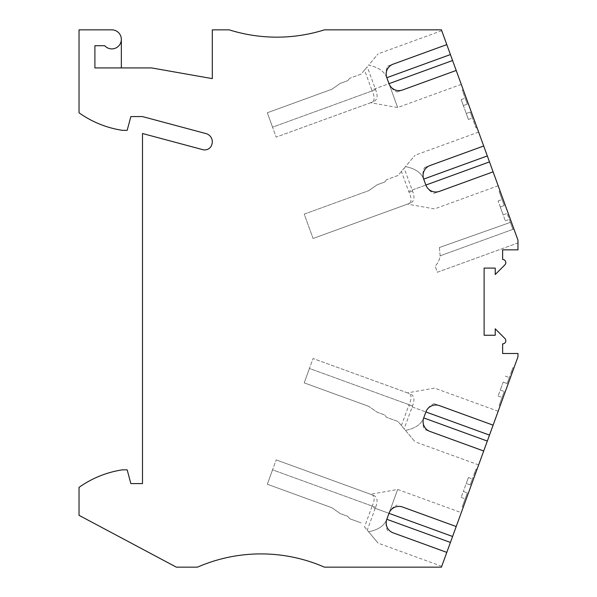 <?xml version="1.0" encoding="UTF-8"?>
<svg xmlns="http://www.w3.org/2000/svg" width="597" height="597" viewBox="0 0 597 597"><rect width="100%" height="100%" fill="white"/><g stroke="black" fill="none" stroke-linecap="round" stroke-linejoin="round"><path stroke-width="0.45" stroke-dasharray="2.98 2.24" d="M498.167 185.749L434.564 208.905L407.475 204.129L410.109 203.167C414.243 201.555 415.049 197.51 412.52 191.033L404.147 168.197L415.027 155.235L405.467 166.623C415.064 168.458 421.146 172.608 423.706 179.085L425.877 185.048C427.519 189.003 430.228 191.764 434.004 193.346L493.107 171.839L498.167 185.749L493.107 171.839M424.601 167.503L430.027 165.533L424.601 167.503C422.721 171.145 422.422 175.003 423.706 179.085C421.146 172.608 415.064 168.458 405.467 166.623L401.43 171.436L408.661 191.316L425.877 185.048L412.109 190.062M408.691 203.689L313.074 238.487L410.109 203.167L313.074 238.487L304.209 214.136L368.812 190.622L304.209 214.136L313.074 238.487L408.691 203.689C411.691 202.234 411.826 198.435 409.087 192.286L408.661 191.316M401.43 171.436L398.027 175.488L386.655 179.63L398.027 175.488L404.147 168.197M386.655 179.63L384.61 182.063L377.185 184.764L368.812 190.622L377.185 184.764L384.61 182.063L386.655 179.63M176.339 567.15L197.495 567.15A158.653 158.653 0 0 1 324.41 567.15L441.429 567.15L517.965 356.849L517.965 353.499L502.629 353.499L502.629 343.879A3.172 3.172 180 0 0 504.875 338.462L495.226 328.813L495.226 335.253L484.122 335.253L484.122 268.09L495.226 268.09L495.226 274.53L504.875 264.881A3.172 3.172 -0 0 0 502.629 259.464L502.629 249.845L517.965 249.845L517.965 240.151L441.429 29.85L324.41 29.85A158.653 158.653 0 0 1 229.226 29.85L212.301 29.85L212.301 78.625L151.608 67.924L121.34 67.924L121.34 39.372A9.522 9.522 0 0 0 111.818 29.85L79.035 29.85L79.035 112.781A100.483 100.483 0 0 0 122.4 130.333L127.176 130.333L130.855 116.579L142.489 116.579L206.025 133.601A8.462 8.462 0 0 1 211.942 144.205A7.403 7.403 0 0 1 202.816 149.668L142.489 133.504L142.489 483.592L130.855 483.592L127.176 469.846L122.4 469.846A100.483 100.483 0 0 0 79.035 487.391L79.035 515.33L176.339 567.15M517.965 242.927L517.965 240.151L517.965 242.927L437.362 272.262L435.146 266.165L437.362 272.262L517.965 242.927M463.257 89.841L477.01 127.609L463.257 89.841L462.265 90.199L467.332 104.117L462.265 90.199L463.257 89.841M475.563 123.631L477.01 127.609L475.563 123.631L474.563 123.997L475.563 123.631M483.697 145.996L478.637 132.079L483.697 145.996M513.905 228.987L500.159 191.219L513.905 228.987L512.913 229.345L507.122 213.442L512.913 229.345L440.131 255.837L512.913 229.345L510.375 222.382L439.385 247.516L510.375 222.382L512.913 229.345L513.905 228.987L440.131 255.837L513.905 228.987M446.802 44.618L441.735 30.701L446.802 44.618M456.205 70.461L461.272 84.371L456.205 70.461M463.354 105.565L467.332 104.117L465.16 98.154L467.332 104.117L463.354 105.565L466.25 113.512L461.183 99.602L463.354 105.565L467.332 104.117L463.354 105.565M470.227 112.064L466.25 113.512L468.421 119.475L466.25 113.512L470.227 112.064L476.01 127.967L477.01 127.609L476.01 127.967L477.01 127.609L476.01 127.967L470.227 112.064L472.399 118.034L470.227 112.064L466.25 113.512L470.227 112.064M504.226 205.495L499.167 191.577L500.159 191.219L499.167 191.577L504.226 205.495L500.256 206.943L503.144 214.89L498.085 200.98L500.256 206.943L504.226 205.495L502.062 199.532L504.226 205.495L500.256 206.943L504.226 205.495M503.144 214.89L507.122 213.442L503.144 214.89L505.316 220.853L503.144 214.89L507.122 213.442L503.144 214.89M439.385 247.516L440.131 255.837C439.556 259.792 437.892 263.24 435.146 266.165C437.892 263.24 439.556 259.792 440.131 255.837L439.385 247.524M121.34 39.372A9.522 9.522 0 0 1 104.721 45.715L94.901 45.715L94.901 67.924L121.34 67.924M439.437 405.632L434.004 403.654C430.228 405.236 427.519 407.997 425.877 411.952L423.706 417.915C422.422 421.997 422.721 425.855 424.601 429.497L430.027 431.467M393.132 64.155L387.699 66.125L393.132 64.155M461.272 84.371L397.662 107.527L370.58 102.751L373.215 101.788C377.341 100.177 378.147 96.132 375.625 89.662L367.252 66.819L361.133 74.11L349.752 78.252L361.133 74.11L364.528 70.058L371.767 89.938L388.983 83.67L397.662 107.527L386.811 77.707C384.244 71.23 378.162 67.08 368.573 65.245L378.125 53.857L368.573 65.245C378.162 67.08 384.244 71.23 386.811 77.707C385.528 73.632 385.819 69.767 387.699 66.125M397.109 91.968L402.535 89.99L397.109 91.968C393.326 90.386 390.617 87.625 388.983 83.67L375.207 88.684M439.437 191.368L434.004 193.346M364.528 70.058L367.252 66.819M375.625 89.662L272.56 127.168L267.314 112.758L331.917 89.244L267.314 112.758L276.18 137.109L371.797 102.311C374.797 100.856 374.923 97.057 372.192 90.908L371.767 89.938M331.917 89.244L340.283 83.386L347.715 80.685L340.283 83.386L331.917 89.244M349.752 78.252L347.715 80.685L349.752 78.252M372.192 90.908L272.56 127.168L276.18 137.109L373.215 101.788M477.01 469.391L463.257 507.159L477.01 469.391L476.01 469.033L477.01 469.391L476.01 469.033L474.563 473.003L476.01 469.033L477.01 469.391M513.905 368.013L500.159 405.781L513.905 368.013L512.913 367.655L513.905 368.013L512.913 367.655L511.465 371.625L512.913 367.655L513.905 368.013M493.107 425.161L498.167 411.251L493.107 425.161L434.004 403.654M483.697 451.004L478.637 464.921L483.697 451.004L424.601 429.497M456.205 526.539L461.272 512.629L456.205 526.539L402.535 507.01M446.802 552.382L441.735 566.299L446.802 552.382L393.132 532.845M405.467 430.377C415.064 428.542 421.146 424.392 423.706 417.915C421.146 424.392 415.064 428.542 405.467 430.377L415.027 441.765L398.027 421.512L386.655 417.37L384.61 414.937L377.185 412.236L368.812 406.378L377.185 412.236L384.61 414.937L386.655 417.37L398.027 421.512L405.467 430.377M387.699 530.875C385.819 527.233 385.528 523.368 386.811 519.293C384.244 525.77 378.162 529.92 368.573 531.755L378.125 543.143L368.573 531.755C378.162 529.92 384.244 525.77 386.811 519.293L388.983 513.33C390.617 509.375 393.326 506.614 397.109 505.032M498.167 411.251L434.564 388.095L407.475 392.871L410.109 393.833C414.243 395.445 415.049 399.49 412.52 405.967L404.147 428.803M412.52 405.967L309.455 368.453L304.209 382.864L368.812 406.378L304.209 382.864L313.074 358.513L408.691 393.311C411.691 394.766 411.826 398.565 409.087 404.714L408.661 405.684L425.877 411.952L412.109 406.938M409.087 404.714L309.455 368.453L313.074 358.513L408.691 393.311M401.43 425.564L408.661 405.684M375.625 507.338L272.56 469.832L267.314 484.242L331.917 507.756L267.314 484.242L276.18 459.891L373.215 495.212C377.341 496.823 378.147 500.868 375.625 507.338L375.207 508.316L388.983 513.33L397.662 489.473L388.983 513.33L371.767 507.062L372.192 506.092C374.923 499.943 374.797 496.144 371.797 494.689L276.18 459.891L371.797 494.689L370.58 494.249L397.662 489.473L461.272 512.629M331.917 507.756L340.283 513.614L347.715 516.315L340.283 513.614L331.917 507.756M349.752 518.748L347.715 516.315L349.752 518.748L361.133 522.89L349.752 518.748M364.528 526.942L368.573 531.755L364.528 526.942L371.767 507.062M375.207 508.316L367.252 530.181M372.192 506.092L272.56 469.832L276.18 459.891L371.797 494.689M500.159 405.781L499.167 405.423L504.226 391.505L499.167 405.423L500.159 405.781M511.465 371.625L512.457 371.991L511.465 371.625M507.122 383.558L512.913 367.655L507.122 383.558L503.144 382.11L500.256 390.057L503.144 382.11L507.122 383.558L509.293 377.595L507.122 383.558L503.144 382.11L507.122 383.558M500.256 390.057L504.226 391.505L500.256 390.057L498.085 396.02L500.256 390.057L504.226 391.505L500.256 390.057M463.257 507.159L462.265 506.801L467.332 492.883L462.265 506.801L463.257 507.159M474.563 473.003L475.563 473.369L474.563 473.003M470.227 484.936L476.01 469.033L470.227 484.936L466.25 483.488L468.421 477.525L463.354 491.435L466.25 483.488L470.227 484.936L472.399 478.966L470.227 484.936L466.25 483.488L470.227 484.936M463.354 491.435L467.332 492.883L463.354 491.435L461.183 497.398L463.354 491.435L467.332 492.883L463.354 491.435M412.52 191.033L409.087 192.286M461.183 99.602L465.16 98.154M468.421 119.475L472.399 118.034M498.085 200.98L502.062 199.532M505.316 220.853L509.293 219.405M441.735 30.701L378.125 53.857M478.637 464.921L415.027 441.765M441.735 566.299L378.125 543.143M498.085 396.02L502.062 397.468M505.316 376.147L509.293 377.595M461.183 497.398L465.16 498.846M468.421 477.525L472.399 478.966M478.637 132.079L415.027 155.235"/><path stroke-width="0.9" d="M450.422 54.558L446.802 44.618L393.132 64.155L446.802 44.618L441.429 29.85L324.41 29.85A158.653 158.653 0 0 1 229.226 29.85L212.301 29.85L212.301 78.625L151.608 67.924L94.901 67.924L94.901 45.715L104.721 45.715A9.522 9.522 0 0 0 120.512 43.253A9.522 9.522 0 0 0 111.818 29.85L79.035 29.85L79.035 112.781A100.483 100.483 0 0 0 122.4 130.333L127.176 130.333L130.855 116.579L142.489 116.579L206.025 133.601A8.462 8.462 0 0 1 211.942 144.205A7.403 7.403 0 0 1 202.816 149.668L142.489 133.504L142.489 483.592L130.855 483.592L127.176 469.846L122.4 469.846A100.483 100.483 0 0 0 79.035 487.391L79.035 515.33L176.339 567.15L197.495 567.15A158.653 158.653 0 0 1 324.41 567.15L441.429 567.15L446.802 552.382L393.132 532.845A10.574 10.574 0 0 1 386.811 519.293L388.983 513.33A10.574 10.574 0 0 1 402.535 507.01L456.205 526.539L483.697 451.004L430.027 431.467A10.574 10.574 0 0 1 423.706 417.915L425.877 411.952A10.574 10.574 0 0 1 439.437 405.632L493.107 425.161L517.965 356.849L517.965 353.499L502.629 353.499L502.629 343.879A3.172 3.172 180 0 0 504.875 338.462L495.226 328.813L495.226 335.253L484.122 335.253L484.122 268.09L495.226 268.09L495.226 274.53L504.875 264.881A3.172 3.172 -0 0 0 502.629 259.464L502.629 249.845L517.965 249.845L517.965 240.151L493.107 171.839L439.437 191.368A10.574 10.574 -98.8 0 1 425.877 185.048L423.706 179.085A10.574 10.574 81.2 0 1 430.027 165.533L483.697 145.996L456.205 70.461L402.535 89.99L456.205 70.461L450.422 54.558L386.811 77.707L388.983 83.67L452.586 60.521M402.535 89.99A10.574 10.574 -98.8 0 1 388.983 83.67M393.132 64.155A10.574 10.574 81.2 0 0 386.811 77.707M430.027 165.533L483.697 145.996L493.107 171.839M121.34 39.372L121.34 67.924M483.697 451.004L493.107 425.161M446.802 552.382L456.205 526.539M487.316 441.064L423.706 417.915M425.877 411.952L489.488 435.101M425.877 185.048L489.488 161.899M450.422 542.442L386.811 519.293M388.983 513.33L452.586 536.479M487.316 155.936L423.706 179.085"/></g></svg>
